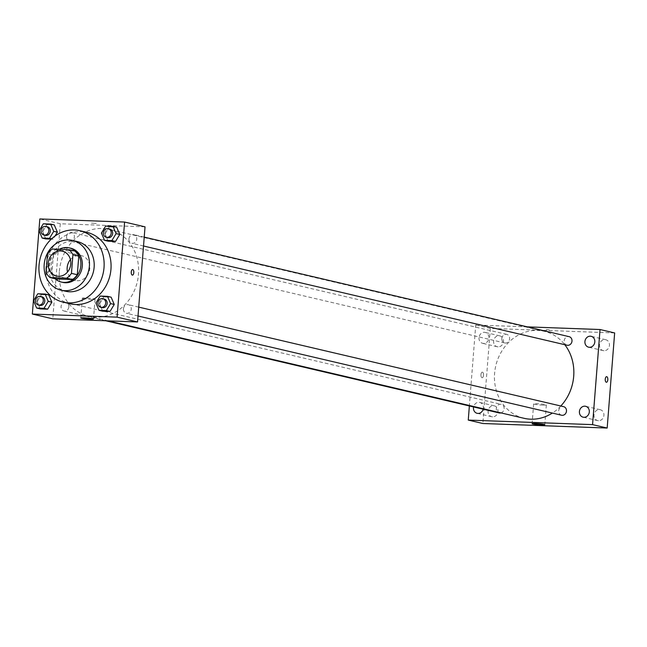 <?xml version="1.0" encoding="UTF-8"?>
<svg xmlns="http://www.w3.org/2000/svg" width="647" height="647" viewBox="0 0 647 647"><rect width="100%" height="100%" fill="white"/><g stroke="black" fill="none" stroke-linecap="round" stroke-linejoin="round"><path stroke-width="0.49" stroke-dasharray="3.23 2.43" d="M70.434 259.609A12.762 11.258 103.2 0 1 81.376 255.63A12.762 11.258 103.2 0 1 89.432 270.616A12.762 11.258 103.2 0 1 75.562 280.474A12.762 11.258 103.2 0 1 67.523 272.039M74.737 251.012L58.157 250.405L52.318 249.038M47.498 253.842L53.345 255.209L51.881 273.81L46.034 272.444M53.345 255.209A17.137 15.124 103.2 0 1 58.157 250.405M55.909 278.938A17.137 15.124 103.2 0 1 51.881 273.81M59.281 249.289A17.542 15.488 -76.8 0 0 55.076 278.736M62.783 282.399A17.542 15.488 103.2 0 1 51.242 264.744A17.542 15.488 103.2 0 1 68.153 247.882A17.542 15.488 103.2 0 1 70.79 248.23M77.349 241.582A25.524 22.524 -76.8 0 0 73.523 241.064A25.524 22.524 -76.8 0 0 49.18 263.434A25.524 22.524 -76.8 0 0 65.711 291.271M70.102 303.767A36.685 32.374 103.2 0 1 45.977 266.863A36.685 32.374 103.2 0 1 81.336 231.594A36.685 32.374 103.2 0 1 86.835 232.33M105.655 226.07L109.303 226.927L116.646 227.194L109.303 226.927L105.073 233.923L108.178 241.194L105.073 233.923L101.417 233.066M100.139 296.067L103.795 296.916L111.13 297.183L103.795 296.916L99.565 303.92L102.671 311.183L99.565 303.92L95.91 303.063M53.143 239.18L51.299 239.115L53.143 239.18L55.052 236.018L53.143 239.18L51.614 238.824M43.276 223.797L46.924 224.655L54.267 224.921L46.924 224.655L42.694 231.65L45.8 238.913L42.694 231.65L39.046 230.793M37.769 293.787L41.416 294.644L48.76 294.911L41.416 294.644L37.186 301.639L40.292 308.91L37.186 301.639L33.531 300.79M145.033 226.838L60.284 223.749L39.831 218.953M91.421 223.15L96.678 223.458L91.421 223.15M59.362 271.4A44.659 39.418 103.2 0 1 109.1 229.362A44.659 39.418 103.2 0 1 137.293 281.833A44.659 39.418 103.2 0 1 88.728 316.326A44.659 39.418 103.2 0 1 59.362 271.4M60.284 223.749L52.795 318.842M123.448 308.829A4.4 3.882 103.2 0 1 128.357 304.688A4.4 3.882 103.2 0 1 131.131 309.864A4.4 3.882 103.2 0 1 126.343 313.261A4.4 3.882 103.2 0 1 123.448 308.829M128.963 238.84A4.4 3.882 103.2 0 1 133.864 234.699A4.4 3.882 103.2 0 1 136.638 239.867A4.4 3.882 103.2 0 1 131.851 243.272A4.4 3.882 103.2 0 1 128.963 238.84M66.584 236.567A4.4 3.882 103.2 0 1 71.485 232.419A4.4 3.882 103.2 0 1 74.268 237.595A4.4 3.882 103.2 0 1 69.48 240.991A4.4 3.882 103.2 0 1 66.584 236.567M68.873 306.84A4.4 3.882 -76.8 0 0 65.978 302.416A4.4 3.882 -76.8 0 0 61.19 305.813A4.4 3.882 -76.8 0 0 63.972 310.989A4.4 3.882 -76.8 0 0 68.873 306.84M49.051 269.54A2.79 1.294 92.1 0 0 47.878 266.451A2.79 1.294 92.1 0 0 46.487 269.192A2.79 1.294 92.1 0 0 47.676 272.031A2.79 1.294 92.1 0 0 49.051 269.54A2.79 1.294 92.1 0 0 47.878 266.451A2.79 1.294 92.1 0 0 46.487 269.192A2.79 1.294 92.1 0 0 47.676 272.031A2.79 1.294 92.1 0 0 49.059 269.54M132.425 275.121L132.425 275.121A2.79 1.294 -87.9 0 1 131.252 272.031A2.79 1.294 -87.9 0 1 132.627 269.548L132.627 269.548M83.051 298.493A6.381 0.51 4.5 0 1 82.339 298.202A6.381 0.51 4.5 0 1 88.736 298.194A6.381 0.51 4.5 0 1 95.06 299.205A6.381 0.51 4.5 0 1 90.184 299.318A6.381 0.51 4.5 0 1 83.051 298.493M523.965 418.286A44.659 39.418 103.2 0 1 494.599 373.359A44.659 39.418 103.2 0 1 544.337 331.321A44.659 39.418 103.2 0 1 564.782 344.689M560.812 406.001A44.659 39.418 103.2 0 1 552.368 413.069M500.972 412.899A4.4 3.882 -76.8 0 0 504.11 408.807A4.4 3.882 -76.8 0 0 501.215 404.375A4.4 3.882 -76.8 0 0 496.427 407.78A4.4 3.882 -76.8 0 0 499.201 412.948M567.087 345.231A4.4 3.882 103.2 0 1 564.192 340.807A4.4 3.882 103.2 0 1 569.101 336.658M501.821 338.527A4.4 3.882 103.2 0 1 506.722 334.386A4.4 3.882 103.2 0 1 509.496 339.562A4.4 3.882 103.2 0 1 504.709 342.959A4.4 3.882 103.2 0 1 501.821 338.527M561.58 415.228A4.4 3.882 103.2 0 1 558.684 410.796A4.4 3.882 103.2 0 1 563.594 406.656M527.305 326.872L475.739 324.988L469.366 405.96M478.982 337.694A5.588 4.933 -76.8 0 0 482.662 343.322A5.588 4.933 -76.8 0 0 488.736 339.004A5.588 4.933 -76.8 0 0 485.21 332.437A5.588 4.933 -76.8 0 0 478.982 337.694M483.18 409.195A5.588 4.933 -76.8 0 0 479.702 402.426A5.588 4.933 -76.8 0 0 473.58 406.947M614.65 332.946L490.345 328.409L475.739 324.988M490.345 328.409L482.864 423.51M483.503 375.236A2.79 1.294 92.1 0 0 482.322 372.146A2.79 1.294 92.1 0 0 480.931 374.888A2.79 1.294 92.1 0 0 482.12 377.727A2.79 1.294 92.1 0 0 483.503 375.236A2.79 1.294 92.1 0 0 482.33 372.146A2.79 1.294 92.1 0 0 480.931 374.888A2.79 1.294 92.1 0 0 482.12 377.727A2.79 1.294 92.1 0 0 483.503 375.236M549.392 329.954L545.332 329.436L549.392 329.954M598.532 420.712A5.588 4.933 103.2 0 1 597.699 420.599A5.588 4.933 103.2 0 1 594.019 414.978A5.588 4.933 103.2 0 1 600.246 409.713A5.588 4.933 103.2 0 1 603.869 415.811A5.588 4.933 103.2 0 1 598.532 420.712M492.593 416.846A5.588 4.933 103.2 0 1 491.76 416.733A5.588 4.933 103.2 0 1 488.081 411.112A5.588 4.933 103.2 0 1 494.308 405.847A5.588 4.933 103.2 0 1 497.923 411.945A5.588 4.933 103.2 0 1 492.593 416.846M498.101 346.857A5.588 4.933 103.2 0 1 497.268 346.743A5.588 4.933 103.2 0 1 493.588 341.115A5.588 4.933 103.2 0 1 499.816 335.858A5.588 4.933 103.2 0 1 503.431 341.956A5.588 4.933 103.2 0 1 498.101 346.857M604.047 350.714A5.588 4.933 103.2 0 1 603.206 350.601A5.588 4.933 103.2 0 1 599.534 344.98A5.588 4.933 103.2 0 1 605.754 339.724A5.588 4.933 103.2 0 1 609.377 345.822A5.588 4.933 103.2 0 1 604.047 350.714M542.922 405.119A6.381 0.51 4.5 0 1 533.638 403.93A6.381 0.51 4.5 0 1 540.043 403.922A6.381 0.51 4.5 0 1 546.359 404.933A6.381 0.51 4.5 0 1 542.922 405.119M606.425 382.256L606.425 382.256A2.79 1.294 -87.9 0 1 605.244 379.166A2.79 1.294 -87.9 0 1 606.627 376.675L606.627 376.675M39.871 305.344A4.4 3.882 103.2 0 1 36.976 300.912A4.4 3.882 103.2 0 1 41.877 296.771M41.416 294.644L37.186 301.639M102.25 307.616A4.4 3.882 103.2 0 1 99.355 303.184A4.4 3.882 103.2 0 1 104.256 299.043M103.795 296.916L99.565 303.92M45.379 235.346A4.4 3.882 103.2 0 1 42.484 230.922A4.4 3.882 103.2 0 1 47.385 226.773M46.924 224.655L42.694 231.65M107.758 237.627A4.4 3.882 103.2 0 1 104.863 233.195A4.4 3.882 103.2 0 1 109.764 229.054M109.303 226.927L105.073 233.923M56.572 276.026L75.562 280.474M62.395 251.182L81.376 255.63M82.339 298.202L80.778 318.009M95.06 299.205L93.5 319.011M544.337 331.321L109.1 229.362M108.098 320.863L88.728 316.326M63.972 310.989L105.76 320.775M65.978 302.416L501.215 404.375M144.224 237.125L133.864 234.699M143.529 246.006L131.851 243.272M506.722 334.386L71.485 232.419M504.709 342.959L69.48 240.991M138.717 307.115L128.357 304.688M138.013 315.995L126.343 313.261M605.754 339.724L591.148 336.303M603.206 350.601L588.6 347.18M499.816 335.858L485.21 332.437M497.268 346.743L482.662 343.322M494.308 405.847L479.702 402.426M491.76 416.733L477.154 413.312M600.246 409.713L585.64 406.292M597.699 420.599L583.093 417.178M533.638 403.93L532.085 423.736M546.359 404.933L544.798 424.739"/><path stroke-width="0.97" d="M67.523 272.039A12.762 11.258 103.2 0 1 67.167 267.64A12.762 11.258 103.2 0 1 70.434 259.609M48.177 263.192A12.762 11.258 103.2 0 1 62.395 251.182A12.762 11.258 103.2 0 1 70.442 266.168A12.762 11.258 103.2 0 1 56.572 276.026A12.762 11.258 103.2 0 1 48.177 263.192M50.07 277.563L66.649 278.17A17.137 15.124 103.2 0 0 71.461 273.366L72.925 254.764A17.137 15.124 103.2 0 0 68.889 249.637L52.318 249.038A17.137 15.124 103.2 0 0 47.498 253.842L46.034 272.444A17.137 15.124 103.2 0 0 50.07 277.563L55.909 278.938L72.488 279.536L66.649 278.17M72.488 279.536A17.137 15.124 103.2 0 0 77.3 274.732L78.772 256.131A17.137 15.124 103.2 0 0 74.737 251.012L68.889 249.637M55.076 278.736A17.542 15.488 -76.8 0 0 61.319 282.052A17.542 15.488 -76.8 0 0 80.398 268.505A17.542 15.488 -76.8 0 0 69.326 247.89A17.542 15.488 -76.8 0 0 66.698 247.534A17.542 15.488 -76.8 0 0 59.281 249.289M69.326 247.89L70.79 248.23A17.542 15.488 103.2 0 1 81.862 268.845A17.542 15.488 103.2 0 1 62.783 282.399L61.319 282.052M78.772 256.131L72.925 254.764M77.3 274.732L71.461 273.366M68.776 239.956A25.524 22.524 -76.8 0 0 44.441 262.318A25.524 22.524 -76.8 0 0 60.964 290.163A25.524 22.524 -76.8 0 0 88.712 270.454A25.524 22.524 -76.8 0 0 72.601 240.466A25.524 22.524 -76.8 0 0 68.776 239.956M60.964 290.163L65.711 291.271A25.524 22.524 -76.8 0 0 93.459 271.562A25.524 22.524 -76.8 0 0 77.349 241.582L72.601 240.466M74.397 229.968A36.685 32.374 -76.8 0 0 39.41 262.124A36.685 32.374 -76.8 0 0 63.163 302.141A36.685 32.374 -76.8 0 0 103.051 273.81A36.685 32.374 -76.8 0 0 79.896 230.704A36.685 32.374 -76.8 0 0 74.397 229.968M79.896 230.704L86.835 232.33A36.685 32.374 103.2 0 1 109.99 275.436A36.685 32.374 103.2 0 1 70.102 303.767L63.163 302.141M104.531 240.336L108.178 241.194L115.522 241.46L119.752 234.457L116.646 227.194L112.99 226.337L105.655 226.07L101.417 233.066L104.531 240.336L111.866 240.603L116.096 233.607L112.99 226.337M99.023 310.325L102.671 311.183L110.014 311.45L114.244 304.454L111.13 297.183L107.483 296.334L100.139 296.067L95.91 303.063L99.023 310.325L106.359 310.592L110.588 303.597L107.483 296.334M117.099 317.143L124.588 222.05L39.831 218.953L32.35 314.054L117.099 317.143L137.552 321.939L145.033 226.838L124.588 222.05M53.725 231.327L57.373 232.184L55.052 236.018L57.373 232.184L54.267 224.921L50.612 224.064L43.276 223.797L39.046 230.793L42.152 238.064L49.487 238.331L53.725 231.327L50.612 224.064M45.8 238.913L51.299 239.115L45.8 238.913L42.152 238.064M36.644 308.053L40.292 308.91L47.635 309.177L51.865 302.181L48.76 294.911L45.104 294.053L37.769 293.787L33.531 300.79L36.644 308.053L43.98 308.32L48.218 301.324L45.104 294.053M32.35 314.054L52.795 318.842L137.552 321.939M81.49 318.3A6.381 0.51 4.5 0 1 80.778 318.009A6.381 0.51 4.5 0 1 87.183 318A6.381 0.51 4.5 0 1 93.5 319.011A6.381 0.51 4.5 0 1 88.623 319.125A6.381 0.51 4.5 0 1 81.49 318.3M131.252 272.031A2.79 1.294 -87.9 0 1 132.627 269.548A2.79 1.294 -87.9 0 1 133.824 272.379A2.79 1.294 -87.9 0 1 132.425 275.121A2.79 1.294 -87.9 0 1 131.252 272.031M132.627 269.548A2.79 1.294 -87.9 0 1 133.816 272.379A2.79 1.294 -87.9 0 1 132.425 275.121M564.782 344.689A44.659 39.418 103.2 0 1 560.812 406.001M552.368 413.069A44.659 39.418 103.2 0 1 523.965 418.286L108.098 320.863M105.76 320.775L499.201 412.948A4.4 3.882 -76.8 0 0 500.972 412.899M144.224 237.125L569.101 336.658A4.4 3.882 103.2 0 1 571.875 341.834A4.4 3.882 103.2 0 1 567.087 345.231L143.529 246.006M138.717 307.115L563.594 406.656A4.4 3.882 103.2 0 1 566.368 411.824A4.4 3.882 103.2 0 1 561.58 415.228L138.013 315.995M469.366 405.96L468.258 420.089L592.563 424.626L600.044 329.525L527.305 326.872M584.928 341.559A5.588 4.933 -76.8 0 0 588.6 347.18A5.588 4.933 -76.8 0 0 594.674 342.87A5.588 4.933 -76.8 0 0 591.148 336.303A5.588 4.933 -76.8 0 0 584.928 341.559M473.58 406.947A5.588 4.933 -76.8 0 0 473.475 407.691A5.588 4.933 -76.8 0 0 477.154 413.312A5.588 4.933 -76.8 0 0 483.18 409.195M579.421 411.557A5.588 4.933 -76.8 0 0 583.093 417.178A5.588 4.933 -76.8 0 0 589.166 412.859A5.588 4.933 -76.8 0 0 585.64 406.292A5.588 4.933 -76.8 0 0 579.421 411.557M468.258 420.089L482.864 423.51L607.169 428.047L614.65 332.946L600.044 329.525M607.169 428.047L592.563 424.626M605.244 379.166A2.79 1.294 -87.9 0 1 606.627 376.675A2.79 1.294 -87.9 0 1 607.816 379.514A2.79 1.294 -87.9 0 1 606.425 382.256A2.79 1.294 -87.9 0 1 605.244 379.166M541.361 424.925A6.381 0.51 4.5 0 1 532.085 423.736A6.381 0.51 4.5 0 1 538.482 423.728A6.381 0.51 4.5 0 1 544.798 424.739A6.381 0.51 4.5 0 1 541.361 424.925M606.627 376.675A2.79 1.294 -87.9 0 1 607.816 379.514A2.79 1.294 -87.9 0 1 606.425 382.256M40.421 296.423L41.877 296.771A4.4 3.882 103.2 0 1 44.659 301.939A4.4 3.882 103.2 0 1 39.871 305.344L38.408 304.996A4.4 3.882 103.2 0 1 35.512 300.572A4.4 3.882 103.2 0 1 40.421 296.423A4.4 3.882 103.2 0 1 43.195 301.599A4.4 3.882 103.2 0 1 38.408 304.996M40.292 308.91L47.635 309.177L51.865 302.181L48.218 301.324M51.865 302.181L48.76 294.911M47.635 309.177L43.98 308.32M102.792 298.704L104.256 299.043A4.4 3.882 103.2 0 1 107.038 304.219A4.4 3.882 103.2 0 1 102.25 307.616L100.786 307.276A4.4 3.882 103.2 0 1 97.891 302.845A4.4 3.882 103.2 0 1 102.792 298.704A4.4 3.882 103.2 0 1 105.574 303.872A4.4 3.882 103.2 0 1 100.786 307.276M102.671 311.183L110.014 311.45L114.244 304.454L110.588 303.597M114.244 304.454L111.13 297.183M110.014 311.45L106.359 310.592M45.929 226.434L47.385 226.773A4.4 3.882 103.2 0 1 50.167 231.95A4.4 3.882 103.2 0 1 45.379 235.346L43.915 235.007A4.4 3.882 103.2 0 1 41.02 230.575A4.4 3.882 103.2 0 1 45.929 226.434A4.4 3.882 103.2 0 1 48.703 231.602A4.4 3.882 103.2 0 1 43.915 235.007M57.373 232.184L54.267 224.921M51.614 238.824L49.487 238.331M108.3 228.706L109.764 229.054A4.4 3.882 103.2 0 1 112.546 234.222A4.4 3.882 103.2 0 1 107.758 237.627L106.294 237.279A4.4 3.882 103.2 0 1 103.399 232.855A4.4 3.882 103.2 0 1 108.3 228.706A4.4 3.882 103.2 0 1 111.082 233.882A4.4 3.882 103.2 0 1 106.294 237.279M108.178 241.194L115.522 241.46L119.752 234.457L116.096 233.607M119.752 234.457L116.646 227.194M115.522 241.46L111.866 240.603"/></g></svg>
